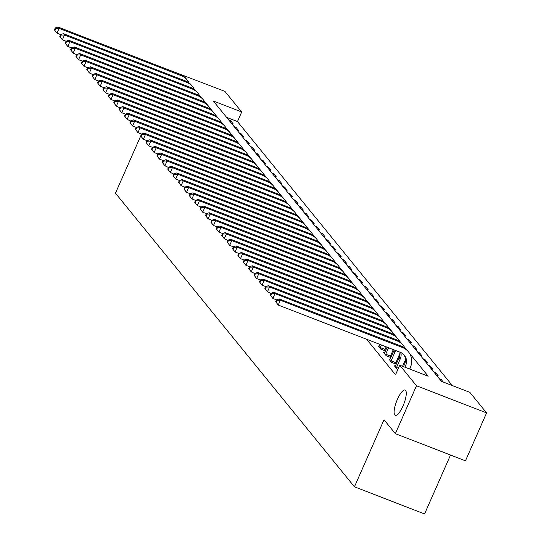 <?xml version="1.0" encoding="UTF-8"?>
<svg xmlns="http://www.w3.org/2000/svg" width="541" height="541" viewBox="0 0 541 541"><rect width="100%" height="100%" fill="white"/><g stroke="black" fill="none" stroke-linecap="round" stroke-linejoin="round"><path stroke-width="0.81" d="M397.439 399.292A13.566 3.855 111.2 0 1 405.094 390.034A13.566 3.855 111.2 0 1 402.964 406.081A13.566 3.855 111.2 0 1 395.302 415.332A13.566 3.855 111.2 0 1 397.439 399.292M450.538 455.035L424.557 513.95L354.443 486.805L115.476 193.164L141.559 134.04M154.753 64.501L224.961 91.422L241.692 111.98L213.269 100.971L441.442 381.344L469.865 392.353L486.596 412.911L416.482 385.76L399.752 365.202L428.174 376.211L409.361 353.084M452.31 385.557L237.472 121.556L241.692 111.98M416.482 385.76L395.356 433.666L465.47 460.81L486.596 412.911M237.472 121.556L226.598 117.35M228.755 120.001L230.628 120.724L233.218 123.909L231.345 123.186M234.152 126.635L236.025 127.358L238.615 130.543L236.742 129.82M239.548 133.269L241.421 133.992L244.011 137.171L242.138 136.447M244.945 139.896L246.818 140.619L249.408 143.805L247.535 143.081M250.341 146.53L252.214 147.253L254.804 150.432L252.938 149.708M255.737 153.157L257.611 153.881L260.201 157.066L258.334 156.342M261.141 159.791L263.007 160.515L265.597 163.7L263.731 162.976M266.537 166.425L268.404 167.149L270.994 170.327L269.127 169.604M271.934 173.052L273.8 173.776L276.39 176.961L274.524 176.238M277.33 179.686L279.197 180.41L281.787 183.588L279.92 182.865M282.727 186.314L284.593 187.037L287.183 190.222L285.317 189.499M288.123 192.948L289.99 193.671L292.58 196.856L290.713 196.133M293.52 199.582L295.386 200.305L297.976 203.484L296.11 202.76M298.916 206.209L300.782 206.933L303.373 210.118L301.506 209.394M304.312 212.843L306.179 213.567L308.769 216.745L306.903 216.021M309.709 219.47L311.575 220.194L314.165 223.379L312.299 222.655M315.105 226.104L316.972 226.828L319.562 230.013L317.695 229.289M320.502 232.738L322.368 233.462L324.958 236.64L323.092 235.917M325.898 239.365L327.765 240.089L330.355 243.274L328.488 242.551M331.295 245.999L333.161 246.723L335.751 249.908L333.885 249.178M336.691 252.627L338.558 253.35L341.148 256.535L339.281 255.812M342.088 259.261L343.954 259.984L346.544 263.169L344.678 262.446M347.484 265.895L349.351 266.618L351.941 269.797L350.074 269.073M352.881 272.522L354.747 273.246L357.337 276.431L355.471 275.707M358.277 279.156L360.144 279.88L362.734 283.065L360.867 282.341M363.674 285.783L365.54 286.507L368.13 289.692L366.264 288.968M369.07 292.417L370.937 293.141L373.533 296.326L371.66 295.602M374.467 299.051L376.333 299.775L378.93 302.953L377.057 302.23M379.863 305.679L381.736 306.402L384.326 309.587L382.453 308.864M385.26 312.313L387.133 313.036L389.723 316.221L387.85 315.498M390.656 318.94L392.529 319.663L395.119 322.849L393.246 322.125M396.053 325.574L397.926 326.297L400.516 329.483L398.643 328.759M401.449 332.208L403.322 332.931L405.912 336.11L404.039 335.386M406.846 338.835L408.719 339.559L411.309 342.744L409.436 342.02M412.242 345.469L414.115 346.193L416.705 349.378L414.832 348.654M417.638 352.096L419.512 352.827L422.102 356.005L420.229 355.281M423.035 358.73L424.908 359.454L427.498 362.639L425.625 361.915M428.431 365.364L430.305 366.088L432.895 369.266L431.021 368.543M433.828 371.992L435.701 372.715L438.291 375.9L436.418 375.177M439.224 378.626L441.098 379.349L443.309 382.068M366.622 339.268L395.525 374.785L399.752 365.202M410.626 369.415L409.889 368.509M405.114 362.646L404.492 361.875M399.718 356.012L399.096 355.248M379.187 346.294L378.193 345.909L380.783 349.094L385.476 350.906M385.483 350.886L384.813 350.061M384.583 352.928L383.589 352.543L386.179 355.721L390.873 357.54M390.879 357.513L390.217 356.695M389.98 359.555L388.986 359.17L391.576 362.355L396.269 364.174L395.613 363.322M395.376 366.189L394.382 365.804L396.972 368.989L397.926 369.354M395.356 433.666L384.022 419.742L354.443 486.805M155.172 64.663L154.854 64.271M201.333 97.468L199.602 95.683M406.406 349.459L403.965 346.456M401.009 342.825L398.568 339.822M395.613 336.198L393.172 333.195M390.217 329.564L387.775 326.561M384.82 322.93L382.379 319.927M379.424 316.302L376.982 313.3M374.027 309.668L371.579 306.666M368.631 303.041L366.183 300.039M363.234 296.407L360.786 293.405M357.838 289.773L355.39 286.771M352.441 283.146L349.993 280.143M347.045 276.512L344.597 273.509M341.648 269.885L339.2 266.882M336.252 263.251L333.804 260.248M330.855 256.617L328.407 253.614M325.459 249.989L323.011 246.987M320.062 243.355L317.614 240.353M314.666 236.728L312.218 233.726M309.269 230.094L306.821 227.092M303.873 223.46L301.425 220.458M298.47 216.833L296.028 213.83M293.073 210.199L290.632 207.196M287.677 203.572L285.235 200.569M282.28 196.938L279.839 193.935M276.884 190.304L274.443 187.301M271.487 183.676L269.046 180.674M266.091 177.042L263.65 174.04M260.694 170.415L258.253 167.406M255.298 163.781L252.857 160.778M249.901 157.147L247.46 154.144M244.505 150.52L242.064 147.517M239.108 143.886L236.667 140.883M233.712 137.258L231.271 134.249M228.316 130.624L225.874 127.622M222.919 123.99L220.478 120.988M217.523 117.363L215.081 114.361M212.126 110.729L209.685 107.727M206.73 104.095L204.288 101.093M199.852 96.183L200.008 95.838M230.175 121.745L230.628 120.724M440.645 380.37L441.098 379.349M435.248 373.736L435.701 372.715M429.852 367.109L430.305 366.088M424.455 360.475L424.908 359.454M419.059 353.841L419.512 352.827M413.662 347.214L414.115 346.193M408.266 340.58L408.719 339.559M402.869 333.953L403.322 332.931M397.473 327.319L397.926 326.297M392.076 320.685L392.529 319.663M386.68 314.057L387.133 313.036M381.283 307.423L381.736 306.402M375.887 300.796L376.333 299.775M370.49 294.162L370.937 293.141M365.094 287.528L365.54 286.507M359.697 280.901L360.144 279.88M354.301 274.267L354.747 273.246M348.904 267.639L349.351 266.618M343.508 261.005L343.954 259.984M338.111 254.371L338.558 253.35M332.715 247.744L333.161 246.723M327.319 241.11L327.765 240.089M321.922 234.476L322.368 233.462M316.526 227.849L316.972 226.828M311.129 221.215L311.575 220.194M305.733 214.588L306.179 213.567M300.336 207.954L300.782 206.933M294.94 201.32L295.386 200.305M289.543 194.692L289.99 193.671M284.14 188.058L284.593 187.037M278.743 181.431L279.197 180.41M273.347 174.797L273.8 173.776M267.951 168.163L268.404 167.149M262.554 161.536L263.007 160.515M257.158 154.902L257.611 153.881M251.761 148.275L252.214 147.253M246.365 141.641L246.818 140.619M240.968 135.007L241.421 133.992M235.572 128.379L236.025 127.358M60.639 34.577L56.988 33.163L55.912 31.838L54.404 29.85L54.837 30.377L55.682 28.463L55.25 27.929L54.404 29.85M55.25 27.929L58.022 27.05L180.153 74.34A15.892 15.047 -39.1 0 1 186.138 78.675L187.22 80A15.892 15.047 -39.1 0 1 189.052 82.915M58.022 27.05L59.104 28.375L181.228 75.666A15.892 15.047 -39.1 0 1 187.22 80M55.682 28.463L59.104 28.375L56.988 33.163L54.837 30.377M66.036 41.211L62.384 39.797L61.309 38.472L59.801 36.477L60.234 37.011L61.079 35.091L60.646 34.563L59.801 36.477M60.646 34.563L63.419 33.684L185.549 80.967A15.892 15.047 -39.1 0 1 191.534 85.309L192.616 86.634A15.892 15.047 -39.1 0 1 194.449 89.549M63.419 33.684L64.501 35.009L186.625 82.293A15.892 15.047 -39.1 0 1 192.616 86.634M61.079 35.091L64.501 35.009L62.384 39.797L60.234 37.011M71.432 47.845L67.781 46.431L66.705 45.106L65.197 43.111L65.63 43.638L66.475 41.725L66.043 41.197L65.197 43.111M66.043 41.197L68.815 40.311L190.946 87.601A15.892 15.047 -39.1 0 1 196.931 91.936L198.013 93.262A15.892 15.047 -39.1 0 1 199.845 96.176M68.815 40.311L69.897 41.637L192.021 88.927A15.892 15.047 -39.1 0 1 198.013 93.262M66.475 41.725L69.897 41.637L67.781 46.431L65.63 43.638M79.608 53.573L80.69 54.905L202.814 102.188A15.892 15.047 -39.1 0 1 208.806 106.53L207.724 105.197A15.892 15.047 -39.1 0 0 201.739 100.863L79.608 53.573L76.836 54.458L75.99 56.372L76.423 56.906L77.268 54.986L73.177 53.059L70.594 49.738L71.027 50.272L71.872 48.359L71.439 47.824L70.594 49.738M71.439 47.824L74.212 46.945L196.342 94.229A15.892 15.047 -39.1 0 1 202.327 98.57L203.409 99.896A15.892 15.047 -39.1 0 1 205.242 102.81M74.212 46.945L75.294 48.271L197.418 95.554A15.892 15.047 -39.1 0 1 203.409 99.896M71.872 48.359L75.294 48.271L73.177 53.059L71.027 50.272M85.005 60.207L86.087 61.532L208.211 108.822A15.892 15.047 -39.1 0 1 214.202 113.157L213.12 111.831A15.892 15.047 -39.1 0 0 207.135 107.497L85.005 60.207L82.232 61.086L81.387 63.006L81.819 63.534L82.665 61.62L82.232 61.086L78.58 59.693L75.99 56.372M208.806 106.53A15.892 15.047 -39.1 0 1 210.645 109.444M77.268 54.986L80.69 54.905L78.58 59.693L76.423 56.906M87.622 67.733L83.977 66.327L81.387 63.006M214.202 113.157A15.892 15.047 -39.1 0 1 216.042 116.072M82.665 61.62L86.087 61.532L83.977 66.327L81.819 63.534M95.798 73.468L96.88 74.793L219.004 122.083A15.892 15.047 -39.1 0 1 224.995 126.418L223.92 125.093A15.892 15.047 -39.1 0 0 217.928 120.758L95.798 73.468L93.025 74.354L92.18 76.267L92.612 76.795L93.458 74.881L89.373 72.954L86.783 69.633L87.216 70.168L88.061 68.247L87.628 67.72L86.783 69.633M87.628 67.72L90.401 66.841L212.532 114.124A15.892 15.047 -39.1 0 1 218.517 118.465L219.599 119.791A15.892 15.047 -39.1 0 1 221.438 122.706M90.401 66.841L91.483 68.166L213.607 115.449A15.892 15.047 -39.1 0 1 219.599 119.791M88.061 68.247L91.483 68.166L89.373 72.954L87.216 70.168M98.415 81.001L94.77 79.588L92.18 76.267M224.995 126.418A15.892 15.047 -39.1 0 1 226.835 129.333M93.458 74.881L96.88 74.793L94.77 79.588L92.612 76.795M103.811 87.628L100.166 86.215L99.084 84.89L97.576 82.895L98.009 83.429L98.854 81.515L98.421 80.981L97.576 82.895M98.421 80.981L101.194 80.102L223.325 127.385A15.892 15.047 -39.1 0 1 229.316 131.727L230.392 133.052A15.892 15.047 -39.1 0 1 232.231 135.967M101.194 80.102L102.276 81.427L224.4 128.711A15.892 15.047 -39.1 0 1 230.392 133.052M98.854 81.515L102.276 81.427L100.166 86.215L98.009 83.429M109.208 94.262L105.563 92.849L104.481 91.524L102.973 89.529L103.405 90.063L104.251 88.142L103.818 87.615L102.973 89.529M103.818 87.615L106.591 86.729L228.721 134.019A15.892 15.047 -39.1 0 1 234.713 138.354L235.788 139.686A15.892 15.047 -39.1 0 1 237.627 142.601M106.591 86.729L107.673 88.061L229.797 135.345A15.892 15.047 -39.1 0 1 235.788 139.686M104.251 88.142L107.673 88.061L105.563 92.849L103.405 90.063M114.604 100.89L110.959 99.483L109.877 98.151L108.369 96.163L108.802 96.69L109.647 94.776L109.214 94.242L108.369 96.163M109.214 94.242L111.987 93.363L234.118 140.653A15.892 15.047 -39.1 0 1 240.109 144.988L241.185 146.313A15.892 15.047 -39.1 0 1 243.024 149.228M111.987 93.363L113.069 94.689L235.193 141.979A15.892 15.047 -39.1 0 1 241.185 146.313M109.647 94.776L113.069 94.689L110.959 99.483L108.802 96.69M122.787 106.624L123.862 107.95L245.993 155.24A15.892 15.047 -39.1 0 1 251.978 159.575L250.902 158.249A15.892 15.047 -39.1 0 0 244.911 153.915L122.787 106.624L120.007 107.51L119.162 109.424L119.595 109.951L120.44 108.038L116.356 106.11L113.766 102.79L114.198 103.324L115.044 101.404L114.611 100.876L113.766 102.79M114.611 100.876L117.39 99.997L239.514 147.28A15.892 15.047 -39.1 0 1 245.506 151.622L246.581 152.947A15.892 15.047 -39.1 0 1 248.42 155.862M117.39 99.997L118.465 101.323L240.596 148.606A15.892 15.047 -39.1 0 1 246.581 152.947M115.044 101.404L118.465 101.323L116.356 106.11L114.198 103.324M128.183 113.258L129.258 114.584L251.389 161.874A15.892 15.047 -39.1 0 1 257.374 166.209L256.299 164.883A15.892 15.047 -39.1 0 0 250.307 160.542L128.183 113.258L125.404 114.137L124.558 116.058L124.991 116.586L125.837 114.672L125.404 114.137L121.752 112.744L119.162 109.424M251.978 159.575A15.892 15.047 -39.1 0 1 253.817 162.496M120.44 108.038L123.862 107.95L121.752 112.744L119.595 109.951M133.58 119.886L134.655 121.218L256.786 168.501A15.892 15.047 -39.1 0 1 262.77 172.843L261.695 171.517A15.892 15.047 -39.1 0 0 255.704 167.176L133.58 119.886L130.8 120.771L129.962 122.685L130.388 123.22L131.233 121.299L127.149 119.372L124.558 116.058M257.374 166.209A15.892 15.047 -39.1 0 1 259.213 169.123M125.837 114.672L129.258 114.584L127.149 119.372L124.991 116.586M138.976 126.52L140.051 127.845L262.182 175.135A15.892 15.047 -39.1 0 1 268.167 179.47L267.092 178.145A15.892 15.047 -39.1 0 0 261.1 173.81L138.976 126.52L136.204 127.399L135.358 129.319L135.784 129.847L136.63 127.933L136.204 127.399L132.545 126.006L129.962 122.685M262.77 172.843A15.892 15.047 -39.1 0 1 264.61 175.757M131.233 121.299L134.655 121.218L132.545 126.006L130.388 123.22M141.586 134.053L137.941 132.64L135.358 129.319M268.167 179.47A15.892 15.047 -39.1 0 1 270.006 182.385M136.63 127.933L140.051 127.845L137.941 132.64L135.784 129.847M146.983 140.68L143.338 139.267L142.256 137.941L140.755 135.947L141.181 136.481L142.026 134.56L141.6 134.033L140.755 135.947M141.6 134.033L144.373 133.154L266.497 180.437A15.892 15.047 -39.1 0 1 272.488 184.779L273.563 186.104A15.892 15.047 -39.1 0 1 275.403 189.019M144.373 133.154L145.448 134.479L267.579 181.762A15.892 15.047 -39.1 0 1 273.563 186.104M142.026 134.56L145.448 134.479L143.338 139.267L141.181 136.481M152.379 147.314L148.734 145.901L147.652 144.575L146.151 142.581L146.577 143.108L147.423 141.194L146.996 140.667L146.151 142.581M146.996 140.667L149.769 139.781L271.893 187.071A15.892 15.047 -39.1 0 1 277.885 191.406L278.96 192.731A15.892 15.047 -39.1 0 1 280.799 195.653M149.769 139.781L150.844 141.106L272.975 188.396A15.892 15.047 -39.1 0 1 278.96 192.731M147.423 141.194L150.844 141.106L148.734 145.901L146.577 143.108M157.783 153.942L154.131 152.528L153.049 151.203L151.548 149.215L151.974 149.742L152.819 147.828L152.393 147.294L151.548 149.215M152.393 147.294L155.166 146.415L277.29 193.698A15.892 15.047 -39.1 0 1 283.281 198.04L284.356 199.365A15.892 15.047 -39.1 0 1 286.196 202.28M155.166 146.415L156.241 147.74L278.372 195.03A15.892 15.047 -39.1 0 1 284.356 199.365M152.819 147.828L156.241 147.74L154.131 152.528L151.974 149.742M163.179 160.576L159.527 159.162L158.445 157.837L156.944 155.842L157.37 156.376L158.215 154.456L157.789 153.928L156.944 155.842M157.789 153.928L160.562 153.049L282.686 200.332A15.892 15.047 -39.1 0 1 288.678 204.674L289.753 205.999A15.892 15.047 -39.1 0 1 291.592 208.914M160.562 153.049L161.637 154.374L283.768 201.658A15.892 15.047 -39.1 0 1 289.753 205.999M158.215 154.456L161.637 154.374L159.527 159.162L157.37 156.376M171.355 166.31L172.43 167.636L294.561 214.919A15.892 15.047 -39.1 0 1 300.553 219.261L299.471 217.935A15.892 15.047 -39.1 0 0 293.479 213.594L171.355 166.31L168.582 167.189L167.737 169.103L168.17 169.637L169.015 167.717L164.924 165.796L162.341 162.476L162.773 163.003L163.612 161.09L163.186 160.555L162.341 162.476M163.186 160.555L165.959 159.676L288.082 206.966A15.892 15.047 -39.1 0 1 294.074 211.301L295.149 212.627A15.892 15.047 -39.1 0 1 296.989 215.541M165.959 159.676L167.034 161.002L289.165 208.292A15.892 15.047 -39.1 0 1 295.149 212.627M163.612 161.09L167.034 161.002L164.924 165.796L162.773 163.003M176.751 172.937L177.827 174.263L299.957 221.553A15.892 15.047 -39.1 0 1 305.949 225.888L304.867 224.562A15.892 15.047 -39.1 0 0 298.875 220.228L176.751 172.937L173.979 173.823L173.134 175.737L173.566 176.265L174.412 174.351L170.32 172.423L167.737 169.103M300.553 219.261A15.892 15.047 -39.1 0 1 302.385 222.175M169.015 167.717L172.43 167.636L170.32 172.423L168.17 169.637M182.148 179.571L183.223 180.897L305.354 228.187A15.892 15.047 -39.1 0 1 311.346 232.522L310.264 231.196A15.892 15.047 -39.1 0 0 304.272 226.855L182.148 179.571L179.375 180.451L178.53 182.371L178.963 182.899L179.808 180.985L179.375 180.451L175.717 179.057L173.134 175.737M305.949 225.888A15.892 15.047 -39.1 0 1 307.782 228.809M174.412 174.351L177.827 174.263L175.717 179.057L173.566 176.265M184.765 187.098L181.113 185.685L178.53 182.371M311.346 232.522A15.892 15.047 -39.1 0 1 313.178 235.436M179.808 180.985L183.223 180.897L181.113 185.685L178.963 182.899M190.161 193.732L186.51 192.319L185.428 190.993L183.926 188.998L184.359 189.533L185.205 187.612L184.772 187.085L183.926 188.998M184.772 187.085L187.544 186.205L309.668 233.489A15.892 15.047 -39.1 0 1 315.66 237.83L316.742 239.156A15.892 15.047 -39.1 0 1 318.575 242.07M187.544 186.205L188.62 187.531L310.75 234.814A15.892 15.047 -39.1 0 1 316.742 239.156M185.205 187.612L188.62 187.531L186.51 192.319L184.359 189.533M195.558 200.366L191.906 198.953L190.824 197.627L189.323 195.632L189.756 196.16L190.601 194.246L190.168 193.712L189.323 195.632M190.168 193.712L192.941 192.833L315.065 240.123A15.892 15.047 -39.1 0 1 321.056 244.458L322.138 245.783A15.892 15.047 -39.1 0 1 323.971 248.698M192.941 192.833L194.023 194.158L316.147 241.448A15.892 15.047 -39.1 0 1 322.138 245.783M190.601 194.246L194.023 194.158L191.906 198.953L189.756 196.16M200.954 206.993L197.303 205.58L196.227 204.255L194.719 202.26L195.152 202.794L195.998 200.873L195.565 200.346L194.719 202.26M195.565 200.346L198.337 199.467L320.461 246.75A15.892 15.047 -39.1 0 1 326.453 251.092L327.535 252.417A15.892 15.047 -39.1 0 1 329.368 255.332M198.337 199.467L199.419 200.792L321.543 248.076A15.892 15.047 -39.1 0 1 327.535 252.417M195.998 200.873L199.419 200.792L197.303 205.58L195.152 202.794M206.351 213.627L202.699 212.214L201.624 210.889L200.116 208.894L200.549 209.421L201.394 207.507L200.961 206.98L200.116 208.894M200.961 206.98L203.734 206.094L325.858 253.384A15.892 15.047 -39.1 0 1 331.849 257.719L332.931 259.051A15.892 15.047 -39.1 0 1 334.764 261.966M203.734 206.094L204.816 207.419L326.94 254.71A15.892 15.047 -39.1 0 1 332.931 259.051M201.394 207.507L204.816 207.419L202.699 212.214L200.549 209.421M211.747 220.255L208.096 218.841L207.02 217.516L205.512 215.528L205.945 216.055L206.79 214.141L206.358 213.607L205.512 215.528M206.358 213.607L209.13 212.728L331.254 260.011A15.892 15.047 -39.1 0 1 337.246 264.353L338.328 265.678A15.892 15.047 -39.1 0 1 340.161 268.593M209.13 212.728L210.212 214.053L332.336 261.344A15.892 15.047 -39.1 0 1 338.328 265.678M206.79 214.141L210.212 214.053L208.096 218.841L205.945 216.055M219.923 225.989L221.005 227.315L343.129 274.605A15.892 15.047 -39.1 0 1 349.121 278.94L348.039 277.614A15.892 15.047 -39.1 0 0 342.047 273.279L219.923 225.989L217.151 226.868L216.305 228.789L216.738 229.316L217.583 227.403L217.151 226.868L213.492 225.475L210.909 222.155L211.342 222.689L212.187 220.769L211.754 220.241L210.909 222.155M211.754 220.241L214.527 219.362L336.651 266.645A15.892 15.047 -39.1 0 1 342.642 270.987L343.724 272.312A15.892 15.047 -39.1 0 1 345.557 275.227M214.527 219.362L215.609 220.687L337.733 267.971A15.892 15.047 -39.1 0 1 343.724 272.312M212.187 220.769L215.609 220.687L213.492 225.475L211.342 222.689M225.32 232.623L226.402 233.949L348.526 281.232A15.892 15.047 -39.1 0 1 354.517 285.574L353.435 284.248A15.892 15.047 -39.1 0 0 347.444 279.907L225.32 232.623L222.547 233.502L221.702 235.416L222.135 235.95L222.98 234.037L222.547 233.502L218.889 232.109L216.305 228.789M349.121 278.94A15.892 15.047 -39.1 0 1 350.953 281.854M217.583 227.403L221.005 227.315L218.889 232.109L216.738 229.316M230.716 239.25L231.798 240.576L353.922 287.866A15.892 15.047 -39.1 0 1 359.914 292.208L358.832 290.875A15.892 15.047 -39.1 0 0 352.84 286.541L230.716 239.25L227.944 240.136L227.098 242.05L227.531 242.578L228.376 240.664L224.285 238.737L221.702 235.416M354.517 285.574A15.892 15.047 -39.1 0 1 356.35 288.488M222.98 234.037L226.402 233.949L224.285 238.737L222.135 235.95M233.333 246.784L229.682 245.371L227.098 242.05M359.914 292.208A15.892 15.047 -39.1 0 1 361.746 295.122M228.376 240.664L231.798 240.576L229.682 245.371L227.531 242.578M238.73 253.411L235.078 251.998L234.003 250.672L232.495 248.684L232.928 249.212L233.773 247.298L233.34 246.764L232.495 248.684M233.34 246.764L236.113 245.885L358.243 293.175A15.892 15.047 -39.1 0 1 364.228 297.509L365.31 298.835A15.892 15.047 -39.1 0 1 367.143 301.75M236.113 245.885L237.195 247.21L359.319 294.5A15.892 15.047 -39.1 0 1 365.31 298.835M233.773 247.298L237.195 247.21L235.078 251.998L232.928 249.212M244.126 260.045L240.475 258.632L239.399 257.306L237.891 255.311L238.324 255.846L239.169 253.925L238.737 253.398L237.891 255.311M238.737 253.398L241.509 252.519L363.64 299.802A15.892 15.047 -39.1 0 1 369.625 304.143L370.707 305.469A15.892 15.047 -39.1 0 1 372.539 308.384M241.509 252.519L242.591 253.844L364.715 301.127A15.892 15.047 -39.1 0 1 370.707 305.469M239.169 253.925L242.591 253.844L240.475 258.632L238.324 255.846M249.523 266.679L245.871 265.266L244.796 263.94L243.288 261.945L243.72 262.473L244.566 260.559L244.133 260.025L243.288 261.945M244.133 260.025L246.906 259.146L369.036 306.436A15.892 15.047 -39.1 0 1 375.021 310.771L376.103 312.096A15.892 15.047 -39.1 0 1 377.936 315.011M246.906 259.146L247.988 260.471L370.112 307.761A15.892 15.047 -39.1 0 1 376.103 312.096M244.566 260.559L247.988 260.471L245.871 265.266L243.72 262.473M257.699 272.407L258.781 273.739L380.905 321.023A15.892 15.047 -39.1 0 1 386.896 325.364L385.814 324.032A15.892 15.047 -39.1 0 0 379.829 319.697L257.699 272.407L254.926 273.293L254.081 275.207L254.513 275.734L255.359 273.82L251.267 271.893L248.684 268.573L249.117 269.107L249.962 267.193L249.529 266.659L248.684 268.573M249.529 266.659L252.302 265.78L374.433 313.063A15.892 15.047 -39.1 0 1 380.418 317.405L381.5 318.73A15.892 15.047 -39.1 0 1 383.332 321.645M252.302 265.78L253.384 267.105L375.508 314.389A15.892 15.047 -39.1 0 1 381.5 318.73M249.962 267.193L253.384 267.105L251.267 271.893L249.117 269.107M380.08 348.228L381.425 344.996M378.896 346.774L380.005 344.448M386.159 346.835L384.651 350.588M263.095 279.041L264.177 280.366L386.301 327.657A15.892 15.047 -39.1 0 1 392.293 331.991L391.211 330.666A15.892 15.047 -39.1 0 0 385.226 326.331L263.095 279.041L260.322 279.92L259.477 281.841L259.91 282.368L260.755 280.454L260.322 279.92L256.664 278.527L254.081 275.207M386.896 325.364A15.892 15.047 -39.1 0 1 388.729 328.279M255.359 273.82L258.781 273.739L256.664 278.527L254.513 275.734M380.276 347.599L385.016 349.432M385.476 354.855L388.533 347.748M384.293 353.408L387.113 347.2M393.266 349.587L390.047 357.222M265.712 286.568L262.06 285.154L259.477 281.841M392.293 331.991A15.892 15.047 -39.1 0 1 394.125 334.906M260.755 280.454L264.177 280.366L262.06 285.154L259.91 282.368M385.672 354.233L390.413 356.066M390.873 361.489L394.835 352.326A10.597 10.029 140.9 0 0 395.464 350.44M389.689 360.036L393.753 351.001A10.597 10.029 140.9 0 0 394.159 349.932M400.042 352.969A15.892 15.047 -39.1 0 1 399.576 354.159L395.444 363.85M273.888 292.302L274.97 293.628L397.094 340.918A15.892 15.047 -39.1 0 1 403.086 345.253L402.004 343.927A15.892 15.047 -39.1 0 0 396.019 339.592L273.888 292.302L271.115 293.188L270.27 295.102L270.703 295.629L271.548 293.716L267.457 291.788L264.874 288.468L265.306 289.002L266.152 287.082L265.719 286.554L264.874 288.468M265.719 286.554L268.492 285.675L390.622 332.958A15.892 15.047 -39.1 0 1 396.607 337.3L397.689 338.625A15.892 15.047 -39.1 0 1 399.522 341.54M268.492 285.675L269.574 287L391.698 334.284A15.892 15.047 -39.1 0 1 397.689 338.625M266.152 287.082L269.574 287L267.457 291.788L265.306 289.002M391.069 360.861L395.809 362.7M396.269 368.123L400.232 358.953A10.597 10.029 140.9 0 0 400.888 352.556M395.086 366.67L399.15 357.628A10.597 10.029 140.9 0 0 399.975 352.184M405.439 359.596A15.892 15.047 -39.1 0 1 404.972 360.793L402.545 366.284M276.505 299.836L272.86 298.422L270.27 295.102M403.086 345.253A15.892 15.047 -39.1 0 1 404.925 348.167M271.548 293.716L274.97 293.628L272.86 298.422L270.703 295.629M396.465 367.495L398.413 368.245M404.918 367.204L405.628 365.588A10.597 10.029 140.9 0 0 404.37 355.234A10.597 10.029 140.9 0 0 400.381 352.34L278.257 305.05L275.667 301.729L276.099 302.263L276.945 300.35L276.512 299.815L275.667 301.729M403.498 366.656L404.553 364.262A10.597 10.029 140.9 0 0 403.802 354.592M276.512 299.815L279.284 298.936L280.366 300.262L402.49 347.545A15.892 15.047 -39.1 0 1 408.482 351.887A15.892 15.047 -39.1 0 1 410.369 367.42L409.652 369.036M279.284 298.936L401.415 346.22A15.892 15.047 -39.1 0 1 407.4 350.561L408.482 351.887M276.945 300.35L280.366 300.262L278.257 305.05L276.099 302.263M180.153 74.34L181.228 75.666M185.549 80.967L186.625 82.293M190.946 87.601L192.021 88.927M196.342 94.229L197.418 95.554M201.739 100.863L202.814 102.188M207.135 107.497L208.211 108.822M212.532 114.124L213.607 115.449M217.928 120.758L219.004 122.083M223.325 127.385L224.4 128.711M228.721 134.019L229.797 135.345M234.118 140.653L235.193 141.979M239.514 147.28L240.596 148.606M244.911 153.915L245.993 155.24M250.307 160.542L251.389 161.874M255.704 167.176L256.786 168.501M261.1 173.81L262.182 175.135M266.497 180.437L267.579 181.762M271.893 187.071L272.975 188.396M277.29 193.698L278.372 195.03M282.686 200.332L283.768 201.658M288.082 206.966L289.165 208.292M293.479 213.594L294.561 214.919M298.875 220.228L299.957 221.553M304.272 226.855L305.354 228.187M309.668 233.489L310.75 234.814M315.065 240.123L316.147 241.448M320.461 246.75L321.543 248.076M325.858 253.384L326.94 254.71M331.254 260.011L332.336 261.344M336.651 266.645L337.733 267.971M342.047 273.279L343.129 274.605M347.444 279.907L348.526 281.232M352.84 286.541L353.922 287.866M358.243 293.175L359.319 294.5M363.64 299.802L364.715 301.127M369.036 306.436L370.112 307.761M374.433 313.063L375.508 314.389M379.829 319.697L380.905 321.023M385.226 326.331L386.301 327.657M393.753 351.001L394.835 352.326M390.622 332.958L391.698 334.284M399.15 357.628L400.232 358.953M396.019 339.592L397.094 340.918M404.553 364.262L405.628 365.588M401.415 346.22L402.49 347.545"/></g></svg>
